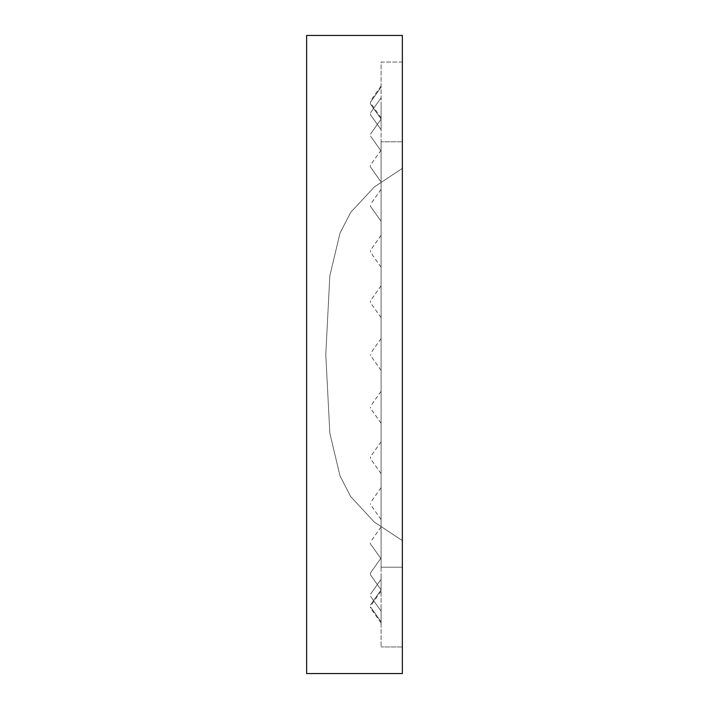 <?xml version="1.0" encoding="UTF-8"?>
<svg xmlns="http://www.w3.org/2000/svg" width="709" height="709" viewBox="0 0 709 709"><rect width="100%" height="100%" fill="white"/><g stroke="black" fill="none" stroke-linecap="round" stroke-linejoin="round"><path stroke-width="0.53" stroke-dasharray="3.54 2.66" d="M402.358 354.5L402.358 168.387L402.358 354.5M381.087 607.081L381.087 623.034L381.087 607.081M370.452 607.081L370.452 607.994L370.452 607.081M381.087 573.909L381.087 589.861L381.087 573.909M370.452 573.909L370.452 572.996L370.452 573.909M381.087 542.917L381.087 558.869L381.087 542.917M370.452 542.917L370.452 543.83L370.452 542.917M381.087 503.603L381.087 519.555L381.087 503.603M370.452 503.603L370.452 504.516L370.452 503.603M381.087 457.704L381.087 441.751L381.087 457.704M370.452 457.704L370.452 456.791L370.452 457.704M381.087 407.25L381.087 423.202L381.087 407.25M370.452 407.25L370.452 408.162L370.452 407.25M381.087 354.465L381.087 370.417L381.087 354.465M370.452 354.465L370.452 355.377L370.452 354.465M381.087 301.679L381.087 317.632L381.087 301.679M370.452 301.679L370.452 302.592L370.452 301.679M381.087 251.234L381.087 267.187L381.087 251.234M370.452 251.234L370.452 250.321L370.452 251.234M381.087 205.344L381.087 221.297L381.087 205.344M370.452 205.344L370.452 206.257L370.452 205.344M381.087 166.039L381.087 181.991L381.087 166.039M370.452 166.039L370.452 166.952L370.452 166.039M381.087 113.768L381.087 129.72L381.087 113.768M370.452 113.768L370.452 114.681L370.452 113.768M381.087 103.106L381.087 119.059L381.087 103.106M370.452 103.106L370.452 104.019L370.452 103.106M381.087 101.919L381.087 117.871L381.087 101.919M370.452 101.919L370.452 102.832L370.452 101.919M381.087 113.777L381.087 129.729L381.087 113.777M370.452 113.777L370.452 114.69L370.452 113.777M381.087 166.074L381.087 182.027L381.087 166.074M370.452 166.074L370.452 165.162L370.452 166.074M381.087 205.38L381.087 221.332L381.087 205.38M370.452 205.38L370.452 206.292L370.452 205.38M381.087 251.278L381.087 267.231L381.087 251.278M370.452 251.278L370.452 252.191L370.452 251.278M381.087 301.733L381.087 317.685L381.087 301.733M370.452 301.733L370.452 300.82L370.452 301.733M381.087 354.509L381.087 370.461L381.087 354.509M370.452 354.509L370.452 355.422L370.452 354.509M381.087 407.294L381.087 423.246L381.087 407.294M370.452 407.294L370.452 408.207L370.452 407.294M381.087 457.748L381.087 473.701L381.087 457.748M370.452 457.748L370.452 458.661L370.452 457.748M381.087 503.638L381.087 519.591L381.087 503.638M370.452 503.638L370.452 504.551L370.452 503.638M381.087 542.943L381.087 558.896L381.087 542.943M370.452 542.943L370.452 543.856L370.452 542.943M381.087 573.927L381.087 589.879L381.087 573.927M370.452 573.927L370.452 574.839L370.452 573.927M402.358 567.2L381.087 567.2L381.087 141.8L381.087 567.2L402.358 567.2L402.358 141.8L402.358 567.2M402.358 141.8L381.087 141.8L402.358 141.8M402.358 62.038L381.087 62.038L381.087 646.962L381.087 62.038L402.358 62.038L402.358 646.962L381.087 646.962L402.358 646.962L402.358 62.038M402.358 673.55L402.358 35.45M306.642 673.55L306.642 35.45M402.358 168.387L374.361 186.91L350.742 212.337L340.036 233.039L329.827 275.836L325.786 354.5L329.827 433.164L340.036 475.961L350.742 496.663L374.361 522.09L402.358 540.612L374.361 522.09L350.742 496.663L340.036 475.961L329.827 433.164L325.786 354.5L329.827 275.836L340.036 233.039L350.742 212.337L374.361 186.91L402.358 168.387L374.361 186.91L350.742 212.337L340.036 233.039L329.827 275.836L325.786 354.5L329.827 433.164L340.036 475.961L350.742 496.663L374.361 522.09L402.358 540.612L374.361 522.09L350.742 496.663L340.036 475.961L329.827 433.164L325.786 354.5L329.827 275.836L340.036 233.039L350.742 212.337L374.361 186.91L402.358 168.387L374.361 186.91L350.742 212.337L340.036 233.039L329.827 275.836L325.786 354.5L329.827 433.164L340.036 475.961L350.742 496.663L374.361 522.09L402.358 540.612M381.087 623.034L370.452 607.994M381.087 591.129L370.452 606.168M381.087 621.837L370.452 606.798L381.087 621.846M370.452 604.981L381.087 589.941L370.452 604.972M381.087 611.167L370.452 596.127L381.087 611.176M381.087 579.262L370.452 594.302L381.087 579.271M381.087 589.861L370.452 574.822L381.087 589.879M381.087 557.956L370.452 572.996L381.087 557.974M381.087 558.869L370.452 543.83L381.087 558.896M381.087 526.964L370.452 542.004M381.087 519.555L370.452 504.516M381.087 487.65L370.452 502.69M381.087 473.656L370.452 458.617M381.087 441.751L370.452 456.791M381.087 423.202L370.452 408.162M381.087 391.297L370.452 406.337M381.087 370.417L370.452 355.377M381.087 338.512L370.452 353.552M381.087 317.632L370.452 302.592M381.087 285.727L370.452 300.767M381.087 267.187L370.452 252.147M381.087 235.282L370.452 250.321M381.087 221.297L370.452 206.257L381.087 221.332M381.087 189.392L370.452 204.431M381.087 181.991L370.452 166.952L381.087 182.027M381.087 150.086L370.452 165.126M370.452 135.995L381.087 151.035L370.452 135.968M370.452 134.169L381.087 119.13L370.452 134.143M381.087 129.72L370.452 114.681L381.087 129.729M381.087 97.815L370.452 112.855L381.087 97.824M381.087 119.059L370.452 104.019L381.087 119.059M381.087 87.154L370.452 102.193L381.087 87.154M381.087 117.871L370.452 102.832M381.087 85.966L370.452 101.006M381.087 150.122L370.452 165.162M381.087 189.427L370.452 204.467M381.087 267.231L370.452 252.191M381.087 235.326L370.452 250.366M381.087 317.685L370.452 302.637M381.087 285.78L370.452 300.82M381.087 370.461L370.452 355.422M381.087 338.556L370.452 353.596M381.087 423.246L370.452 408.207M381.087 391.341L370.452 406.381M381.087 473.701L370.452 458.661M381.087 441.796L370.452 456.835M381.087 519.591L370.452 504.551M381.087 487.686L370.452 502.725M381.087 526.991L370.452 542.03"/><path stroke-width="1.06" d="M306.642 673.55L306.642 35.45L402.358 35.45L402.358 673.55L306.642 673.55L402.358 673.55M306.642 35.45L402.358 35.45"/></g></svg>
